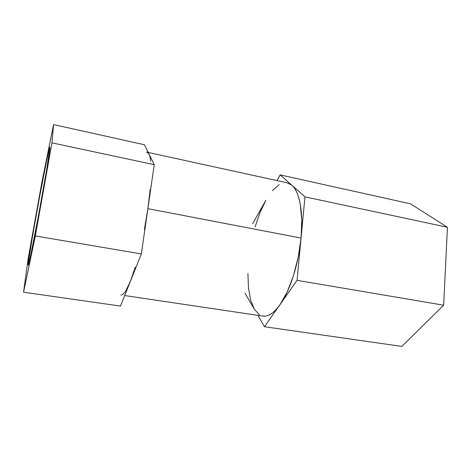 <?xml version="1.0" encoding="UTF-8"?>
<svg xmlns="http://www.w3.org/2000/svg" width="471" height="471" viewBox="0 0 471 471"><rect width="100%" height="100%" fill="white"/><g stroke="black" fill="none" stroke-linecap="round" stroke-linejoin="round"><path stroke-width="0.71" d="M49.055 149.731L49.873 147.188C50.509 146.817 46.641 171.026 40.953 202.247C35.278 233.457 29.626 261.54 28.472 264.696C28.136 265.673 28.077 265.149 28.301 263.124L32.322 237.39L39.67 196.419L46.77 160.058L49.055 149.731L49.932 147.452L46.582 170.219L38.104 217.69L30.338 256.995L28.231 265.173C26.806 265.597 44.645 166.934 49.055 149.731L49.726 149.89L49.055 149.731M147.076 152.192L149.042 154.135C148.3 152.645 147.405 151.992 146.357 152.18M124.709 295.558L262.918 316.094C268.223 316.859 273.934 313.015 280.062 304.554L297.06 280.339L304.967 196.854L447.45 227.269L410.529 203.831L447.45 227.269L443.653 305.202L297.06 280.339L443.653 305.202L401.857 346.409L443.653 305.202L447.45 227.269L304.967 196.854L291.896 185.274C293.774 186.934 295.435 189.371 296.871 192.592C298.308 195.818 299.444 199.745 300.286 204.379L301.758 219.922L301.069 238.049L298.214 257.213L293.445 275.718L287.198 291.932L280.062 304.554L264.496 326.721L401.857 346.409L264.496 326.721L257.878 315.346L264.496 326.721L297.06 280.339L301.069 238.049L147.888 208.677L301.069 238.049C303.56 212.492 299.462 191.609 291.896 185.274L287.351 182.866L148.206 152.439M144.42 229.283L147.888 208.677L141.359 253.934L35.343 235.953L51.963 142.848L53.559 124.591L41.801 182.689L28.136 258.803L23.55 292.197L35.343 235.953L51.963 142.848L154.235 164.679L147.888 208.677L150.178 189.424M287.216 182.836L291.896 185.274L280.18 174.894L410.529 203.831L280.18 174.894L276.966 180.599L280.18 174.894L304.967 196.854L301.069 238.049C298.767 263.489 289.971 290.76 280.062 304.554C277.59 308.063 275.123 310.783 272.668 312.726C270.213 314.652 267.852 315.776 265.591 316.094L262.712 316.065M265.903 200.228L252.691 223.672L265.903 200.228L260.057 212.515L255.129 226.781M259.333 314.746L254.252 309.106L245.014 293.221L254.252 309.106L250.584 299.833L248.458 287.687L247.905 273.492M272.397 190.684L279.173 184.626M125.957 290.566L130.432 281.246C126.54 290.766 123.355 295.346 120.888 294.993M150.702 161.2C150.343 157.997 149.79 155.642 149.042 154.135L144.432 144.762L53.559 124.591L144.432 144.762L154.235 164.679L141.359 253.934L120.494 306.085L23.55 292.197L35.343 235.953L141.359 253.934L130.432 281.246L135.271 267.198M130.432 281.246L120.494 306.085L23.55 292.197L28.136 258.803L41.801 182.689L53.559 124.591L51.963 142.848L154.235 164.679L149.042 154.135"/></g></svg>
